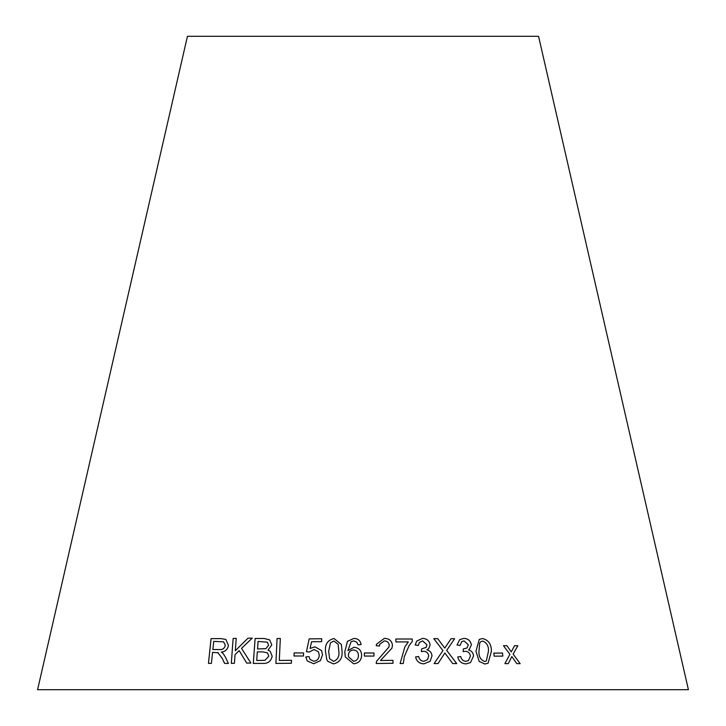 <?xml version="1.0" encoding="UTF-8"?>
<svg xmlns="http://www.w3.org/2000/svg" width="726" height="726" viewBox="0 0 726 726"><rect width="100%" height="100%" fill="white"/><g stroke="black" fill="none" stroke-linecap="round" stroke-linejoin="round"><path stroke-width="1.09" d="M688.411 689.7L37.589 689.7L187.435 36.3L538.565 36.3L688.411 689.7M520.161 663.664L513.146 654.135L517.829 645.723L514.571 645.695L511.249 651.903L506.939 645.686L503.463 645.704L509.924 654.298L504.915 663.637L508.291 663.628L511.839 656.549L516.803 663.637L520.161 663.664M502.837 656.095L502.51 653.046L493.852 653.128L494.179 656.186L502.837 656.095M475.966 651.304L479.205 661.431L484.823 664.009L488.072 663.228L491.402 651.313C491.493 644.334 488.571 640.078 482.618 638.544L479.251 639.397L475.966 651.304M452.725 663.573L456.736 663.6L446.69 650.387L454.621 638.708L451.1 638.68L444.757 648.1L437.714 638.662L433.803 638.68L442.96 650.569L434.103 663.573L438.059 663.546L444.856 653.001L452.725 663.573M463.769 638.399L459.694 639.66L457.017 644.987L460.048 645.478L461.781 641.621L464.05 640.913L468.343 644.761L467 648.009L463.288 648.962L463.188 651.658L465.257 651.286C468.206 651.467 469.931 653.064 470.421 656.086L468.442 660.578L465.892 661.341C463.106 661.077 461.373 659.471 460.711 656.522L457.752 656.985C458.886 661.422 461.672 663.727 466.101 663.882L470.502 662.602L473.543 655.986C473.225 652.765 471.546 650.732 468.515 649.888L469.314 649.398L471.392 644.797C470.484 640.65 467.943 638.517 463.769 638.399L459.685 639.67M428.812 648.527L430.11 644.788C429.284 640.65 426.716 638.526 422.396 638.417L416.66 641.131L415.218 644.987L418.339 645.468L419.383 642.428L422.623 640.913L426.942 644.752L426.162 647.374L421.57 648.953L421.389 651.639L423.539 651.267C426.589 651.44 428.322 653.037 428.73 656.05L427.55 659.662L423.866 661.304C420.998 661.041 419.265 659.435 418.666 656.495L415.608 656.957C416.633 661.395 419.428 663.682 424.002 663.836L430.119 661.286L431.979 655.95C431.752 652.738 430.073 650.705 426.952 649.861L428.821 648.518L430.11 644.788C429.293 640.641 426.725 638.517 422.405 638.408L416.651 641.14M412.286 641.376L412.214 638.998L395.842 638.998L395.924 641.929L408.33 641.92L404.881 646.857L400.117 663.519L403.311 663.51L404.3 656.676L409.083 645.668L412.286 641.376L412.214 638.998M376.268 645.732L379.489 645.995L379.653 644.343L384.335 640.931C387.221 641.013 388.864 642.428 389.263 645.178L388.927 647.048L376.504 661.377L376.204 663.5L393.038 663.274L392.957 660.342L380.469 660.497L391.94 648.155L392.476 645.223C391.795 640.722 389.082 638.444 384.335 638.399L376.467 644.243L376.268 645.732M373.972 656.068L373.963 653.001L364.352 652.992L364.361 656.059L373.972 656.068L373.963 653.001L364.352 653.001M361.621 655.251C361.403 650.451 358.889 647.783 354.07 647.247L347.881 650.623L351.075 641.766L353.698 640.931L356.838 642.211L358.027 644.815L361.131 644.561C360.414 640.595 358 638.544 353.871 638.417L347.464 641.348L344.768 651.857L345.304 656.985L353.653 663.8C358.753 663.201 361.403 660.351 361.621 655.251C361.403 650.46 358.889 647.792 354.07 647.256L354.07 647.247M341.392 644.525L334.033 638.508C327.744 640.033 324.894 644.271 325.484 651.231L326.754 659.544L327.771 661.313L333.479 663.882C339.768 662.439 342.627 658.219 342.055 651.231L341.383 644.516L334.033 638.508C327.735 640.014 324.885 644.252 325.475 651.222L326.764 659.544M310.084 648.463L311.572 641.757L321.645 641.639L321.709 638.726L309.167 638.889L306.454 651.685L309.349 652.012L313.986 649.534L318.478 651.812L319.249 655.106C319.095 658.673 317.271 660.714 313.777 661.232L310.056 659.453L309.04 656.613L305.791 656.939L307.225 660.941L313.723 663.736L320.42 660.66L322.544 654.816L321.554 650.541L314.866 646.83L310.084 648.463L314.866 646.83L321.554 650.55M303.441 656.005L303.586 652.937L294.139 652.919L293.994 655.995L303.441 656.005M277.069 638.535L275.889 663.41L291.353 663.255L291.498 660.315L279.292 660.433L280.327 638.49L277.069 638.535L275.907 663.419M269.664 639.896L264.191 638.49L255.107 638.508L253.292 663.419L262.513 663.401C267.83 663.755 271.043 661.359 272.159 656.213L270.154 651.24L268.003 650.151L271.796 644.888L269.655 639.887L264.182 638.481L255.107 638.508M250.878 663.047L241.522 648.354L252.249 638.136L247.956 638.181L235.324 650.741L236.222 638.381L233.128 638.453L231.304 663.364L234.407 663.292L235.033 654.661L239.172 650.614L246.695 663.092L250.878 663.047M217.682 652.492L222.138 658.237L224.615 663.401L228.427 663.437L225.16 656.667L222.991 653.355L221.303 652.111C225.232 651.712 227.619 649.489 228.454 645.414L225.84 639.415L221.04 638.617L211.066 638.626L208.453 663.392L211.411 663.373L212.573 652.384L218.426 652.828M217.7 652.502L222.156 658.246L224.633 663.41M225.85 639.424L221.04 638.617M221.058 638.626L211.066 638.626M211.094 638.635L208.471 663.401M223.626 641.875L225.35 645.396C224.452 648.518 222.437 649.897 219.306 649.543L212.872 649.543L213.734 641.357L223.626 641.875L225.332 645.387C224.434 648.509 222.419 649.888 219.279 649.534L212.872 649.543M252.267 638.145L247.956 638.181L235.324 650.741M236.24 638.39L233.128 638.453L231.322 663.373M239.19 650.623L246.713 663.101M255.125 638.517L253.31 663.428M270.163 651.249L268.003 650.151M267.422 642.201L268.602 645.269L265.879 648.681L257.558 648.971L258.084 641.43L267.422 642.201L268.593 645.26L265.861 648.663L257.539 648.953M267.477 652.846L268.82 656.204L264.945 660.342L256.714 660.469L257.322 651.894L262.93 651.884L267.477 652.846L268.811 656.195L264.926 660.333L256.695 660.46M280.336 638.499L277.078 638.553M291.507 660.333L279.292 660.433M303.595 652.946L294.139 652.919M294.148 652.937L294.003 656.005M321.718 638.735L309.167 638.889L306.463 651.703M318.487 651.821L319.249 655.106C319.104 658.682 317.28 660.724 313.777 661.241L310.066 659.462M309.04 656.622L305.791 656.939L307.234 660.941M338.153 644.289L338.842 651.231C339.541 656.304 337.772 659.689 333.533 661.386L329.586 658.691L328.669 651.213L330.475 642.819L333.942 641.04L338.153 644.289L338.833 651.222C339.541 656.295 337.772 659.68 333.524 661.377L329.586 658.691M354.07 647.256L347.881 650.623M361.131 644.57C360.423 640.604 358 638.553 353.88 638.435L347.464 641.348M347.473 641.357L344.768 651.857L345.304 656.985M358.417 655.469L358.39 654.97L358.417 655.469C358.444 658.791 356.829 660.733 353.598 661.304L348.553 656.885L348.38 655.378C348.516 652.148 350.204 650.342 353.444 649.952C356.72 650.324 358.381 652.157 358.417 655.46C358.435 658.781 356.829 660.724 353.598 661.295L348.553 656.885M391.94 648.164L392.467 645.232C391.786 640.731 389.082 638.453 384.335 638.417L376.467 644.243M379.489 645.995L379.653 644.352M388.927 647.066L376.504 661.377M393.038 663.283L392.957 660.342L380.469 660.497M403.302 663.519L404.3 656.676L409.074 645.677M412.205 639.016L395.833 639.007M408.321 641.929L404.881 646.866M418.33 645.468L419.374 642.437M426.153 647.383L421.561 648.962M427.55 659.662L423.866 661.304C420.989 661.05 419.256 659.444 418.657 656.504L415.599 656.966M430.119 661.286L431.979 655.95M431.97 655.968C431.743 652.747 430.064 650.714 426.942 649.879L426.952 649.861M469.305 649.407L471.374 644.815C470.466 640.659 467.925 638.526 463.751 638.408M460.039 645.468L461.763 641.63M466.981 648.019L463.279 648.98M468.424 660.587L465.892 661.341M465.874 661.359C463.088 661.087 461.364 659.48 460.701 656.531L457.743 656.994M470.493 662.611L473.543 655.986C473.216 652.774 471.537 650.741 468.497 649.897L468.515 649.888M456.718 663.618L446.671 650.396L454.621 638.708L451.082 638.689M437.714 638.662L444.757 648.1M437.705 638.671L433.794 638.689M438.05 663.555L444.856 653.001M488.072 663.237L491.384 651.331C491.475 644.352 488.553 640.087 482.599 638.553L479.242 639.406M486.32 661.041L484.587 661.504C480.521 659.789 478.643 656.395 478.96 651.304L479.759 642.864L480.984 641.557L482.808 641.085C486.883 642.773 488.761 646.176 488.444 651.295L486.32 661.041L484.605 661.495C480.539 659.78 478.661 656.386 478.978 651.295L479.741 642.873L481.002 641.548M502.819 656.113L502.51 653.046M502.483 653.055L493.834 653.146M520.134 663.673L513.146 654.135M513.119 654.144L517.829 645.723L514.543 645.713M511.231 651.912L506.939 645.686L503.445 645.713M508.273 663.637L511.839 656.549"/></g></svg>
